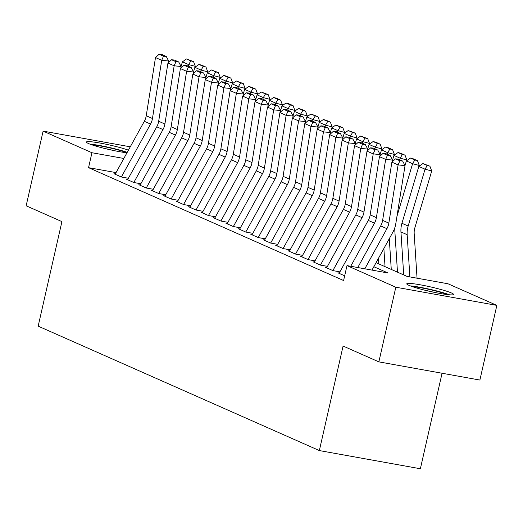 <?xml version="1.0" encoding="UTF-8"?>
<svg xmlns="http://www.w3.org/2000/svg" width="523" height="523" viewBox="0 0 523 523"><rect width="100%" height="100%" fill="white"/><g stroke="black" fill="none" stroke-linecap="round" stroke-linejoin="round"><path stroke-width="0.78" d="M408.862 285.31A23.993 2.262 -167.2 0 1 406.763 283.826A23.993 2.262 -167.2 0 1 425.441 285.806A23.993 2.262 -167.2 0 1 451.46 292.972A23.993 2.262 -167.2 0 1 453.559 294.456A23.993 2.262 -167.2 0 1 434.881 292.475A23.993 2.262 -167.2 0 1 408.862 285.31M126.965 152.808A23.993 2.262 -167.2 0 1 88.505 143.537A23.993 2.262 -167.2 0 1 86.4 142.053A23.993 2.262 -167.2 0 1 102.56 143.531A23.993 2.262 -167.2 0 1 128.423 150.153M442.066 373.245L420.368 468.752L319.344 450.571L38.172 326.143L61.917 221.615L26.15 205.787L43.115 131.123L130.273 146.806M376.063 262.69L407.064 276.406L448.021 283.78L496.85 305.386L395.819 287.212L346.991 265.599L387.948 272.967L373.84 266.723M395.819 287.212L378.861 361.87L479.885 380.051L496.85 305.386M339.25 273.052L337.891 272.81L344.67 275.811M326.81 267.547L325.45 267.305L332.916 270.607L339.741 271.836M314.369 262.043L313.009 261.794L320.468 265.102L327.3 266.325M301.928 256.538L300.568 256.29L308.027 259.591L314.859 260.82M289.487 251.027L288.127 250.785L295.587 254.086L302.418 255.316M277.046 245.522L275.68 245.28L283.146 248.582L289.971 249.811M264.605 240.018L263.239 239.776L270.705 243.077L277.53 244.306M252.164 234.513L250.798 234.265L258.264 237.573L265.089 238.802M239.724 229.009L238.357 228.76L245.823 232.068L252.648 233.291M227.283 223.504L225.916 223.256L233.382 226.557L240.207 227.786M214.842 217.993L213.476 217.751L220.941 221.052L227.767 222.282M202.401 212.488L201.035 212.246L208.5 215.548L215.326 216.777M189.96 206.984L188.594 206.742L196.06 210.043L202.885 211.272M177.519 201.479L176.153 201.231L183.619 204.539L190.444 205.768M165.078 195.975L163.712 195.726L171.178 199.028L178.003 200.257M152.638 190.47L151.271 190.222L158.737 193.523L165.562 194.752M140.19 184.959L138.83 184.717L146.296 188.019L153.121 189.248M127.749 179.454L126.389 179.212L133.855 182.514L140.68 183.743M116.047 172.61L88.55 167.667L343.598 280.531L346.991 265.599M115.308 173.95L113.949 173.701L121.414 177.009L128.24 178.238M378.861 361.87L343.088 346.043L319.344 450.571M88.55 167.667L91.943 152.729L43.115 131.123M123.84 158.469L91.943 152.729M115.152 174.237L144.322 121.31A15.383 13.794 113.9 0 0 146.231 115.76L155.501 57.55L161.718 60.302L163.49 56.177L166.262 56.451L161.908 54.523L159.136 54.248L163.49 56.177M121.375 176.99L150.546 124.062A15.383 13.794 113.9 0 0 152.454 118.512L161.718 60.302L168.648 60.988L168.386 62.649M168.648 60.988L166.262 56.451M159.136 54.248L155.501 57.55M195.092 67.186L195.341 66.349L188.653 64.591L188.188 66.153M190.862 60.877L193.536 61.583L186.508 58.949L190.862 60.877L188.653 64.591L182.429 61.832L181.063 66.441M182.429 61.832L186.508 58.949M193.536 61.583L195.341 66.349M91.839 144.812A20.763 1.955 -167.2 0 1 109.569 147.819A20.763 1.955 -167.2 0 1 126.978 152.775M113.759 150.546A19.227 1.811 12.8 0 0 104.862 148.525M127.22 152.337A23.842 2.249 12.8 0 0 89.943 144.126M412.202 286.584A20.763 1.955 -167.2 0 1 413.131 286.656A20.763 1.955 -167.2 0 1 447.466 294.599M434.123 292.318A19.227 1.811 12.8 0 0 425.219 290.298M449.466 294.795A23.842 2.249 12.8 0 0 410.686 285.931A23.842 2.249 12.8 0 0 410.307 285.898M127.592 179.742L156.763 126.814A15.383 13.794 113.9 0 0 158.672 121.264L167.942 63.054L174.159 65.806L175.931 61.681L178.703 61.956L174.349 60.027L171.577 59.753L175.931 61.681M133.816 182.494L162.986 129.567A15.383 13.794 113.9 0 0 164.895 124.023L174.159 65.806L181.089 66.493L180.827 68.153M181.089 66.493L178.703 61.956M171.577 59.753L167.942 63.054M140.033 185.247L169.204 132.319A15.383 13.794 113.9 0 0 171.113 126.775L180.383 68.559L186.6 71.311L188.372 67.186L191.143 67.46L186.789 65.538L184.018 65.264L188.372 67.186M146.257 187.999L175.427 135.071A15.383 13.794 113.9 0 0 177.336 129.527L186.6 71.311L193.53 71.997L193.268 73.665M193.53 71.997L191.143 67.46M184.018 65.264L180.383 68.559M152.474 190.758L181.644 137.824A15.383 13.794 113.9 0 0 183.553 132.28L192.824 74.07L199.041 76.822L200.812 72.697L203.584 72.972L199.23 71.043L196.458 70.768L200.812 72.697M158.698 193.51L187.868 140.576A15.383 13.794 113.9 0 0 189.777 135.032L199.041 76.822L205.97 77.509L205.709 79.169M205.97 77.509L203.584 72.972M196.458 70.768L192.824 74.07M164.915 196.262L194.092 143.328A15.383 13.794 113.9 0 0 195.994 137.784L205.264 79.574L211.482 82.327L213.253 78.202L216.025 78.476L211.671 76.548L208.899 76.273L213.253 78.202M171.139 199.015L200.309 146.087A15.383 13.794 113.9 0 0 202.218 140.537L211.482 82.327L218.411 83.013L218.15 84.674M218.411 83.013L216.025 78.476M208.899 76.273L205.264 79.574M207.533 72.69L207.781 71.86L201.094 70.095L200.629 71.658M203.303 66.382L205.977 67.088L201.623 65.159L198.949 64.453L203.303 66.382L201.094 70.095L194.87 67.343L193.503 71.945M194.87 67.343L198.949 64.453M205.977 67.088L207.781 71.86M219.974 78.195L220.222 77.365L213.534 75.6L213.07 77.169M215.744 71.886L218.418 72.592L211.39 69.964L215.744 71.886L213.534 75.6L207.311 72.847L205.944 77.456M207.311 72.847L211.39 69.964M218.418 72.592L220.222 77.365M232.415 83.706L232.663 82.869L225.975 81.104L225.511 82.673M228.185 77.397L230.859 78.104L226.505 76.175L223.831 75.469L228.185 77.397L225.975 81.104L219.758 78.352L218.385 82.961M219.758 78.352L223.831 75.469M230.859 78.104L232.663 82.869M244.856 89.211L245.104 88.374L238.416 86.609L237.952 88.178M240.626 82.902L243.3 83.608L236.272 80.973L240.626 82.902L238.416 86.609L232.199 83.857L230.826 88.465M232.199 83.857L236.272 80.973M243.3 83.608L245.104 88.374M177.356 201.767L206.533 148.839A15.383 13.794 113.9 0 0 208.442 143.289L217.705 85.079L223.922 87.831L225.694 83.706L228.466 83.981L224.112 82.052L221.34 81.778L225.694 83.706M183.58 204.519L212.75 151.592A15.383 13.794 113.9 0 0 214.659 146.041L223.922 87.831L230.859 88.518L230.591 90.178M230.859 88.518L228.466 83.981M221.34 81.778L217.705 85.079M257.296 94.715L257.545 93.879L250.857 92.113L250.393 93.682M253.067 88.407L255.74 89.113L251.386 87.184L248.713 86.478L253.067 88.407L250.857 92.113L244.64 89.361L243.267 93.97M244.64 89.361L248.713 86.478M255.74 89.113L257.545 93.879M189.797 207.271L218.974 154.344A15.383 13.794 113.9 0 0 220.883 148.793L230.146 90.584L236.363 93.336L238.135 89.211L240.907 89.485L236.553 87.557L233.781 87.282L238.135 89.211M196.02 210.024L225.191 157.096A15.383 13.794 113.9 0 0 227.1 151.546L236.363 93.336L243.3 94.022L243.032 95.683M243.3 94.022L240.907 89.485M233.781 87.282L230.146 90.584M269.737 100.22L269.986 99.383L263.298 97.624L262.834 99.187M265.507 93.911L268.181 94.617L261.154 91.983L265.507 93.911L263.298 97.624L257.081 94.872L255.708 99.475M257.081 94.872L261.154 91.983M268.181 94.617L269.986 99.383M202.238 212.776L231.414 159.848A15.383 13.794 113.9 0 0 233.323 154.305L242.587 96.088L248.804 98.84L250.576 94.715L253.348 94.99L248.994 93.068L246.222 92.793L250.576 94.715M208.461 215.528L237.632 162.601A15.383 13.794 113.9 0 0 239.541 157.057L248.804 98.84L255.74 99.527L255.472 101.194M255.74 99.527L253.348 94.99M246.222 92.793L242.587 96.088M282.178 105.724L282.427 104.894L275.739 103.129L275.275 104.692M277.948 99.416L280.622 100.122L276.268 98.193L273.594 97.494L277.948 99.416L275.739 103.129L269.522 100.377L268.155 104.986M269.522 100.377L273.594 97.494M280.622 100.122L282.427 104.894M214.685 218.281L243.855 165.353A15.383 13.794 113.9 0 0 245.764 159.809L255.028 101.593L261.252 104.352L263.017 100.22L265.789 100.494L261.435 98.572L258.663 98.298L263.017 100.22M220.902 221.039L250.072 168.105A15.383 13.794 113.9 0 0 251.981 162.561L261.252 104.352L268.181 105.038L267.913 106.699M268.181 105.038L265.789 100.494M258.663 98.298L255.028 101.593M294.619 111.236L294.867 110.399L288.18 108.634L287.715 110.203M290.389 104.92L293.063 105.626L288.709 103.704L286.035 102.998L290.389 104.92L288.18 108.634L281.962 105.881L280.596 110.49M281.962 105.881L286.035 102.998M293.063 105.626L294.867 110.399M227.126 223.792L256.296 170.858A15.383 13.794 113.9 0 0 258.205 165.314L267.469 107.104L273.692 109.856L275.458 105.731L278.229 106.006L273.875 104.077L271.104 103.802L275.458 105.731M233.343 226.544L262.513 173.61A15.383 13.794 113.9 0 0 264.422 168.066L273.692 109.856L280.622 110.543L280.354 112.203M280.622 110.543L278.229 106.006M271.104 103.802L267.469 107.104M307.06 116.74L307.308 115.903L300.62 114.138L300.156 115.707M302.83 110.431L305.504 111.138L301.15 109.209L298.476 108.503L302.83 110.431L300.62 114.138L294.403 111.386L293.037 115.995M294.403 111.386L298.476 108.503M305.504 111.138L307.308 115.903M239.567 229.296L268.737 176.369A15.383 13.794 113.9 0 0 270.646 170.818L279.91 112.608L286.133 115.361L287.898 111.236L290.67 111.51L286.316 109.582L283.544 109.307L287.898 111.236M245.784 232.049L274.954 179.121A15.383 13.794 113.9 0 0 276.863 173.571L286.133 115.361L293.063 116.047L292.795 117.708M293.063 116.047L290.67 111.51M283.544 109.307L279.91 112.608M319.501 122.245L319.749 121.408L313.061 119.643L312.597 121.212M315.271 115.936L317.945 116.642L310.917 114.007L315.271 115.936L313.061 119.643L306.844 116.891L305.478 121.499M306.844 116.891L310.917 114.007M317.945 116.642L319.749 121.408M252.008 234.801L281.178 181.873A15.383 13.794 113.9 0 0 283.087 176.323L292.35 118.113L298.574 120.865L300.339 116.74L303.118 117.015L298.757 115.086L295.985 114.812L300.339 116.74M258.225 237.553L287.395 184.626A15.383 13.794 113.9 0 0 289.304 179.075L298.574 120.865L305.504 121.552L305.236 123.212M305.504 121.552L303.118 117.015M295.985 114.812L292.35 118.113M331.942 127.749L332.19 126.912L325.502 125.154L325.038 126.716M327.712 121.441L330.386 122.147L326.032 120.218L323.358 119.512L327.712 121.441L325.502 125.154L319.285 122.395L317.919 127.004M319.285 122.395L323.358 119.512M330.386 122.147L332.19 126.912M264.448 240.305L293.619 187.378A15.383 13.794 113.9 0 0 295.528 181.827L304.791 123.618L311.015 126.37L312.787 122.245L315.559 122.519L311.198 120.591L308.426 120.316L312.787 122.245M270.666 243.058L299.842 190.13A15.383 13.794 113.9 0 0 301.745 184.586L311.015 126.37L317.945 127.056L317.677 128.717M317.945 127.056L315.559 122.519M308.426 120.316L304.791 123.618M344.382 133.254L344.631 132.417L337.95 130.658L337.479 132.221M340.153 126.945L342.827 127.651L335.799 125.017L340.153 126.945L337.95 130.658L331.726 127.906L330.359 132.509M331.726 127.906L335.799 125.017M342.827 127.651L344.631 132.417M276.889 245.81L306.06 192.882A15.383 13.794 113.9 0 0 307.969 187.339L317.232 129.122L323.456 131.874L325.228 127.749L327.999 128.024L323.645 126.102L320.867 125.827L325.228 127.749M283.106 248.562L312.283 195.635A15.383 13.794 113.9 0 0 314.192 190.091L323.456 131.874L330.386 132.561L330.124 134.228M330.386 132.561L327.999 128.024M320.867 125.827L317.232 129.122M356.823 138.758L357.072 137.928L350.39 136.163L349.92 137.732M352.594 132.45L355.274 133.156L348.24 130.528L352.594 132.45L350.39 136.163L344.167 133.411L342.8 138.02M344.167 133.411L348.24 130.528M355.274 133.156L357.072 137.928M289.33 251.321L318.5 198.387A15.383 13.794 113.9 0 0 320.409 192.843L329.673 134.633L335.897 137.386L337.668 133.26L340.44 133.535L336.086 131.606L333.314 131.332L337.668 133.26M295.547 254.073L324.724 201.139A15.383 13.794 113.9 0 0 326.633 195.595L335.897 137.386L342.827 138.072L342.565 139.733M342.827 138.072L340.44 133.535M333.314 131.332L329.673 134.633M369.264 144.27L369.513 143.433L362.831 141.668L362.367 143.237M365.034 137.961L367.715 138.66L360.68 136.032L365.034 137.961L362.831 141.668L356.608 138.915L355.241 143.524M356.608 138.915L360.68 136.032M367.715 138.66L369.513 143.433M301.771 256.826L330.941 203.892A15.383 13.794 113.9 0 0 332.85 198.348L342.114 140.138L348.338 142.89L350.109 138.765L352.881 139.04L348.527 137.111L345.755 136.836L350.109 138.765M307.988 259.578L337.165 206.65A15.383 13.794 113.9 0 0 339.074 201.1L348.338 142.89L355.267 143.577L355.006 145.237M355.267 143.577L352.881 139.04M345.755 136.836L342.114 140.138M381.712 149.774L381.953 148.937L375.272 147.172L374.808 148.741M377.482 143.465L380.156 144.171L375.802 142.243L373.121 141.537L377.482 143.465L375.272 147.172L369.048 144.42L367.682 149.029M369.048 144.42L373.121 141.537M380.156 144.171L381.953 148.937M314.212 262.33L343.382 209.403A15.383 13.794 113.9 0 0 345.291 203.852L354.555 145.642L360.778 148.395L362.55 144.27L365.322 144.544L360.968 142.616L358.196 142.341L362.55 144.27M320.436 265.083L349.606 212.155A15.383 13.794 113.9 0 0 351.515 206.605L360.778 148.395L367.708 149.081L367.447 150.742M367.708 149.081L365.322 144.544M358.196 142.341L354.555 145.642M394.152 155.279L394.394 154.442L387.713 152.677L387.249 154.246M389.923 148.97L392.596 149.676L388.243 147.748L385.569 147.041L389.923 148.97L387.713 152.677L381.489 149.924L380.123 154.533M381.489 149.924L385.569 147.041M392.596 149.676L394.394 154.442M326.653 267.835L355.823 214.907A15.383 13.794 113.9 0 0 357.732 209.357L367.002 151.147L373.219 153.899L374.991 149.774L377.763 150.049L373.409 148.12L370.637 147.846L374.991 149.774M332.876 270.587L362.047 217.66A15.383 13.794 113.9 0 0 363.956 212.109L373.219 153.899L380.149 154.586L379.888 156.246M380.149 154.586L377.763 150.049M370.637 147.846L367.002 151.147M406.593 160.783L406.842 159.946L400.154 158.188L399.69 159.75M383.875 248.51L385.039 266.665M378.462 258.336L378.822 263.912M402.364 154.475L405.037 155.181L400.683 153.252L398.01 152.546L402.364 154.475L400.154 158.188L393.93 155.436L392.564 160.038M393.93 155.436L398.01 152.546M405.037 155.181L406.842 159.946M339.094 273.339L368.264 220.412A15.383 13.794 113.9 0 0 370.173 214.868L379.443 156.652L385.66 159.404L387.432 155.279L390.204 155.553L385.85 153.631L383.078 153.357L387.432 155.279M350.73 266.272L374.488 223.164A15.383 13.794 113.9 0 0 376.397 217.62L385.66 159.404L392.59 160.09L392.328 161.757M392.59 160.09L390.204 155.553M383.078 153.357L379.443 156.652M419.034 166.288L419.283 165.458L412.595 163.692L396.944 216.404M394.682 228.133A23.071 20.691 113.9 0 0 394.728 229.192L397.48 272.169M389.289 238.684L391.263 269.417M414.804 159.979L417.478 160.685L413.124 158.757L410.45 158.057L414.804 159.979L412.595 163.692L406.371 160.94L405.005 165.549M406.371 160.94L410.45 158.057M417.478 160.685L419.283 165.458M357.765 267.541L380.705 225.916A15.383 13.794 113.9 0 0 382.614 220.373L391.884 162.156L398.101 164.915L399.873 160.783L402.645 161.058L398.291 159.136L395.519 158.861L399.873 160.783M364.806 268.809L386.928 228.669A15.383 13.794 113.9 0 0 388.837 223.125L398.101 164.915L405.031 165.595L395.767 223.811A23.071 20.691 -66.1 0 1 392.904 232.127L371.977 270.097M405.031 165.595L402.645 161.058M395.519 158.861L391.884 162.156M417.047 278.203L414.183 233.572A15.383 13.794 -66.1 0 1 414.85 227.806L431.723 170.962L425.036 169.197L408.162 226.041A23.071 20.691 113.9 0 0 407.169 234.696L409.875 276.915M427.245 165.484L429.919 166.19L422.891 163.562L427.245 165.484L425.036 169.197L418.812 166.445L401.939 223.288A23.071 20.691 113.9 0 0 400.945 231.944L403.704 274.921M418.812 166.445L422.891 163.562M429.919 166.19L431.723 170.962M144.322 121.31L150.546 124.062M146.231 115.76L152.454 118.512M156.763 126.814L162.986 129.567M158.672 121.264L164.895 124.023M169.204 132.319L175.427 135.071M171.113 126.775L177.336 129.527M181.644 137.824L187.868 140.576M183.553 132.28L189.777 135.032M194.092 143.328L200.309 146.087M195.994 137.784L202.218 140.537M206.533 148.839L212.75 151.592M208.442 143.289L214.659 146.041M218.974 154.344L225.191 157.096M220.883 148.793L227.1 151.546M231.414 159.848L237.632 162.601M233.323 154.305L239.541 157.057M243.855 165.353L250.072 168.105M245.764 159.809L251.981 162.561M256.296 170.858L262.513 173.61M258.205 165.314L264.422 168.066M268.737 176.369L274.954 179.121M270.646 170.818L276.863 173.571M281.178 181.873L287.395 184.626M283.087 176.323L289.304 179.075M293.619 187.378L299.842 190.13M295.528 181.827L301.745 184.586M306.06 192.882L312.283 195.635M307.969 187.339L314.192 190.091M318.5 198.387L324.724 201.139M320.409 192.843L326.633 195.595M330.941 203.892L337.165 206.65M332.85 198.348L339.074 201.1M343.382 209.403L349.606 212.155M345.291 203.852L351.515 206.605M355.823 214.907L362.047 217.66M357.732 209.357L363.956 212.109M368.264 220.412L374.488 223.164M370.173 214.868L376.397 217.62M394.728 229.192L394.355 229.028M380.705 225.916L386.928 228.669M382.614 220.373L388.837 223.125M408.162 226.041L401.939 223.288M407.169 234.696L400.945 231.944"/></g></svg>
